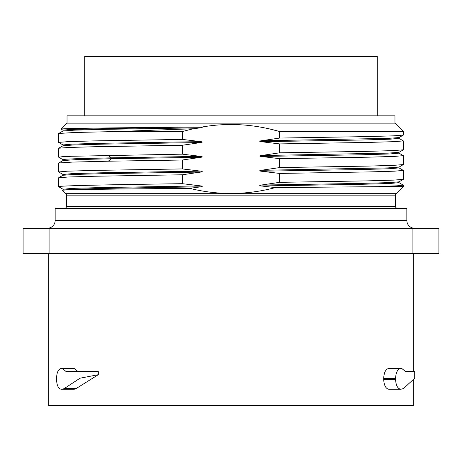 <?xml version="1.0" encoding="UTF-8"?>
<svg xmlns="http://www.w3.org/2000/svg" width="462" height="462" viewBox="0 0 462 462"><rect width="100%" height="100%" fill="white"/><g stroke="black" fill="none" stroke-linecap="round" stroke-linejoin="round"><path stroke-width="0.69" d="M413.271 379.724L413.271 405.584L48.729 405.584L48.729 253.384M413.271 253.384L413.271 371.587M80.036 371.587L66.13 371.587L62.335 368.451L61.279 368.451C58.351 369.034 56.774 372.332 56.555 378.332L56.555 379.383C56.774 385.383 58.351 388.681 61.279 389.264L74.203 389.264L76.039 388.611L98.308 374.694L80.036 378.205L80.036 371.587L98.308 371.587L98.308 374.694M61.279 368.451L74.203 368.451L78.014 371.587M395.559 379.383L383.679 379.383C384.049 385.383 385.776 388.681 388.854 389.264L400.721 389.264C397.643 388.681 395.928 385.383 395.559 379.383L395.559 378.332C395.928 372.332 397.643 369.034 400.721 368.451L401.755 368.451L405.567 371.587M383.679 379.383L383.679 378.332C384.049 372.332 385.776 369.034 388.854 368.451L401.755 368.451M49.076 253.384L438.9 253.384L438.9 228.28L49.076 228.28L49.076 253.384L23.1 253.384L23.1 228.28L49.076 228.28M412.924 253.384L412.924 228.28M406.837 220.438L55.163 220.438L55.163 208.408L406.837 208.408L406.837 220.438A7.842 7.842 0 0 0 414.685 228.28M55.163 220.438A7.842 7.842 0 0 1 47.315 228.28M210.591 208.408L251.409 208.408M64.42 208.408A2.091 2.091 0 0 0 66.511 206.312L395.489 206.312A2.091 2.091 0 0 0 397.58 208.408M394.964 123.152L67.036 123.152L67.036 115.829L394.964 115.829L394.964 123.152L403.338 131.52L403.286 135.1L393.543 135.84L367.775 136.579L279.649 138.063L261.14 140.783C259.292 141.118 259.292 141.418 261.14 141.69L279.649 143.913L368.988 142.406L394.525 141.649L403.332 140.898L403.338 149.803L393.543 150.6L367.775 151.34L279.649 152.824L261.14 155.544C259.292 155.879 259.292 156.179 261.14 156.451L279.649 158.674L279.649 167.579L261.14 170.305C259.292 170.64 259.292 170.94 261.14 171.211L279.649 173.435L279.649 182.34L261.14 185.066C259.292 185.395 259.292 185.701 261.14 185.967L275.41 187.584C246.748 195.143 218.145 195.397 189.599 188.34C115.708 188.998 60.58 189.657 62.543 190.315L65.899 193.67A2.091 2.091 -90 0 1 66.511 195.149L66.511 206.312M66.511 195.149L395.489 195.149L395.489 206.312M395.489 195.149A2.091 2.091 90 0 1 396.101 193.67L403.338 186.44L275.41 187.584M189.599 188.34L200.86 186.815C202.685 186.509 202.685 186.209 200.86 185.909L182.351 183.685C117.094 184.604 66.54 185.522 59.754 186.44L59.292 187.064L59.644 187.283M59.754 186.44L58.662 186.44L58.714 177.743L68.457 176.998L94.225 176.259L182.351 174.78L200.86 172.055C202.685 171.748 202.685 171.448 200.86 171.148L182.351 168.925L182.351 160.019L200.86 157.299C202.685 156.993 202.685 156.687 200.86 156.393L182.351 154.164L182.351 145.259L200.86 142.539C202.685 142.232 202.685 141.926 200.86 141.632L182.351 139.409L182.351 131.52L193.295 128.759L200.86 127.778C202.183 127.639 202.541 127.397 201.934 127.05C227.529 122.545 253.436 124.035 279.649 131.52L270.12 129.077M62.999 130.197L61.111 129.077C60.747 128.465 109.113 127.853 175.525 127.241L69.981 129.458L62.999 130.197L62.999 130.989L74.059 130.186L103.257 129.383L200.86 127.778M67.036 123.152L61.111 129.077M403.338 131.52L279.649 131.52L279.649 138.063M182.351 183.685L182.351 174.78M279.649 152.824L279.649 143.913M200.86 185.909L100.6 187.572L71.939 188.404L63.063 189.264M200.86 186.815L103.297 188.421L74.093 189.224L62.965 190.049M63.011 190.026L62.543 190.315M279.649 173.435L368.988 171.928L394.525 171.171L403.332 170.414L403.338 179.325L399.001 181.855L399.001 182.646L390.003 183.478L361.33 184.309L261.14 185.967M379.007 186.44L397.141 185.805L403.332 185.175L399.001 182.646M403.286 179.377L393.543 180.116L367.775 180.861L279.649 182.34M403.332 170.414L399.001 167.885L390.003 168.717L361.33 169.548L261.14 171.211M279.649 158.674L368.988 157.167L394.525 156.41L403.332 155.654L403.338 164.564L393.543 165.361L367.775 166.101L279.649 167.579M403.332 155.654L399.001 153.13L390.003 153.956L361.33 154.787L261.14 156.451M403.332 140.898L399.001 138.369L390.003 139.201L361.33 140.026L261.14 141.69M200.86 172.055L103.257 173.66L74.059 174.463L62.999 175.265L62.999 174.474L58.668 171.945L58.714 162.976L72.355 162.093L108.281 161.209L182.351 160.019M182.351 168.925L93.012 170.438L67.475 171.188L58.668 171.945M200.86 157.299L111.336 158.737L76.328 159.621L62.947 160.557M200.86 156.393L111.336 157.831L74.757 158.772L65.558 159.24L63.103 159.76M182.351 154.164L71.552 156.272L61.92 156.728L58.853 157.294M58.662 157.184L58.714 148.221L68.457 147.482L94.225 146.743L182.351 145.259M200.86 142.539L103.257 144.144L74.059 144.947L62.999 145.749L62.999 144.953L58.668 142.423L58.714 133.46L74.815 132.49L117.169 131.52L182.351 131.52M182.351 139.409L93.012 140.916L67.475 141.672L58.668 142.423M193.295 128.759L117.169 131.52M175.525 127.241L201.934 127.05M84.713 115.829L84.713 56.416L377.287 56.416L377.287 115.829M62.335 389.264L64.166 388.611L80.036 378.205M62.335 368.451L74.203 368.451M400.721 389.264L403.465 388.611L414.703 378.205L414.703 371.587L405.186 371.587M400.721 368.451L388.854 368.451M65.899 193.67L396.101 193.67M399.001 181.855L387.941 182.657L358.743 183.46L261.14 185.066M403.291 164.616L399.001 167.094L387.941 167.897L261.14 170.305M403.291 149.855L399.001 152.333L387.941 153.136L261.14 155.544M403.291 135.095L399.001 137.572L387.941 138.375L261.14 140.783M200.86 171.148L100.67 172.811L71.997 173.643L62.999 174.474M108.281 155.353L111.336 157.831L111.336 158.737L108.281 161.209M200.86 141.632L100.67 143.295L71.997 144.121L62.999 144.953M64.166 388.611L76.039 388.611M395.559 378.332L383.679 378.332M59.292 187.064L58.662 186.44M63.023 190.032L63.023 189.235L59.488 187.191M399.001 167.094L399.001 167.885M399.001 152.333L399.001 153.124M399.001 137.572L399.001 138.369M403.338 186.44L403.338 185.175M58.709 177.743L62.999 175.265M58.755 157.236L63.04 159.713L63.046 160.505L58.755 162.982M58.709 148.227L62.999 145.749M58.709 133.466L62.999 130.989"/></g></svg>

